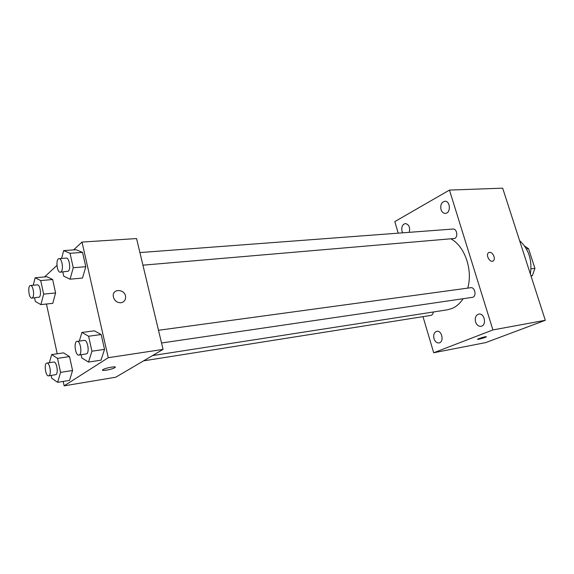 <?xml version="1.0" encoding="UTF-8"?>
<svg xmlns="http://www.w3.org/2000/svg" width="574" height="574" viewBox="0 0 574 574"><rect width="100%" height="100%" fill="white"/><g stroke="black" fill="none" stroke-linecap="round" stroke-linejoin="round"><path stroke-width="0.86" d="M526.43 248.929L528.546 248.714L524.629 246.074M528.546 248.714L534.918 268.367L532.421 275.563L531.058 276.151M531 268.862L534.918 268.367M530.928 275.764L532.421 275.563M530.376 274.028C532.363 260.266 528.769 249.123 519.592 240.599M398.227 233.159L394.804 221.607L449.464 190.08L502.673 188.164L545.3 320.306L485.697 342.599L433.7 352.752L422.995 316.654M409.24 232.334C410.281 227.361 408.989 224.434 405.352 223.551C402.367 224.448 401.269 227.046 402.044 231.358L402.661 232.829M433.98 338.696C435.049 341.681 436.728 343.087 439.017 342.922C444.341 342.233 442.045 330.086 436.821 331.306C434.123 332.296 433.176 334.757 433.98 338.696M475.559 321.942C476.707 325.035 478.529 326.484 481.034 326.305C486.931 325.58 484.614 312.801 478.816 314.078C475.781 315.14 474.691 317.759 475.559 321.942M441.011 209.589C441.894 212.086 443.343 213.356 445.359 213.385C450.999 213.363 450.468 200.692 444.836 201.259C441.456 202.192 440.186 204.968 441.011 209.589M449.464 190.08L492.915 329.928L545.3 320.306M492.937 261.062L493.26 260.876C496.058 259.139 492.822 251.792 489.514 252.366L488.51 252.754C485.267 254.906 490.218 263.366 493.26 260.869C496.065 259.139 492.822 251.792 489.514 252.366L488.847 252.546M492.915 329.928L433.7 352.752M478.974 338.574C483.466 337.06 485.963 336.464 486.458 336.794C485.482 337.62 476.291 340.102 477.69 339.162L478.974 338.574M486.458 336.794L486.458 336.794C485.633 337.512 477.532 339.794 477.597 339.291M161.538 342.994L472.811 297.282C476.858 295.811 474.863 286.871 470.68 287.718L158.496 330.28M142.926 265.174L454.665 238.475C458.389 236.847 456.847 228.488 452.929 229.048L139.912 252.574M143.586 360.845L430.78 315.42C432.208 315.097 433.069 313.949 433.363 311.991M152.562 355.571L447.325 309.824L452.147 308.432C456.423 306.566 460.061 303.359 463.067 298.81M467.745 288.112C472.99 270.031 464.868 246.404 451.15 238.985M73.58 249.912L82.003 242.07L136.562 238.562L163.066 349.394L115.74 377.218L64.159 385.836L63.205 381.416M82.003 242.07L108.256 357.71L163.066 349.394M120.892 302.763C116.673 302.685 114.126 300.503 113.257 296.213C112.382 287.933 125.735 289.138 125.606 297.246C125.462 300.367 123.891 302.204 120.892 302.763C123.891 302.204 125.462 300.367 125.598 297.246L125.606 297.246C125.728 289.138 112.382 287.94 113.257 296.22M46.982 276.725L52.65 279.516L55.592 292.948L52.779 303.337L55.592 292.948L52.65 279.516L46.982 276.725L35.129 277.759L40.711 280.586L43.638 294.132L40.905 304.607L35.358 301.522L34.569 297.841M94.394 330.832L101.175 334.549L104.533 349.372L101.01 360.163L104.533 349.372L101.175 334.549L94.394 330.832L81.917 332.454L88.597 336.235L91.948 351.195L88.511 362.072L81.867 357.997L81.156 354.768M44.564 276.933L56.934 265.41M57.228 353.778L46.458 304.012M108.256 357.71L64.159 385.836M76.112 249.733L82.548 252.388L85.791 266.695L82.498 278.06L85.791 266.695L82.548 252.388L76.112 249.733L63.692 250.601L70.028 253.292L73.257 267.728L70.057 279.186L63.757 276.202L62.824 271.983M63.563 352.867L69.526 356.605L72.568 370.488L69.554 380.375L72.568 370.488L69.526 356.605L63.563 352.867L51.66 354.574L57.529 358.363L60.557 372.368L57.63 382.327L51.789 378.288L51.186 375.461M103.055 369.591C105.881 367.712 117.95 365.731 114.865 367.64C112.339 369.484 99.833 371.608 102.961 369.649L103.055 369.591M115.252 367.152L114.865 367.633C112.856 369.139 102.516 371.249 102.559 370.137M49.371 362.703L51.66 354.574M48.639 375.862L55.965 374.6C58.677 373.143 56.582 361.268 53.762 362.051L46.86 363.077C43.696 363.249 45.561 376.644 48.639 375.862L49.063 375.69C51.739 374.241 49.651 362.302 46.86 363.077M57.529 358.363L69.526 356.605M60.557 372.368L72.568 370.488M57.63 382.327L69.554 380.375M33.256 285.242L35.129 277.759M31.821 298.121L39.297 297.131C41.751 295.323 40.001 284.274 37.367 284.862L30.494 285.5C27.416 285.493 28.815 298.717 31.821 298.121L32.424 297.827C34.849 296.019 33.098 284.912 30.494 285.5M40.711 280.586L52.65 279.516M43.638 294.132L55.592 292.948M40.905 304.607L52.779 303.337M79.305 341.078L81.917 332.454M78.896 355.098L86.674 353.821C89.752 352.149 87.542 339.571 84.313 340.396L77.074 341.379C73.429 341.559 75.338 355.937 78.896 355.098L79.427 354.883C82.477 353.204 80.267 340.561 77.074 341.379M88.597 336.235L101.175 334.549M91.948 351.195L104.533 349.372M88.511 362.072L101.01 360.163M61.583 258.458L63.692 250.601M60.313 272.198L68.284 271.222C71.054 269.163 69.246 257.518 66.254 258.106L59.043 258.652C55.513 258.609 56.848 272.801 60.313 272.198L61.074 271.839C63.814 269.766 62.006 258.056 59.043 258.652M70.028 253.292L82.548 252.388M73.257 267.728L85.791 266.695M70.057 279.186L82.498 278.06"/></g></svg>

